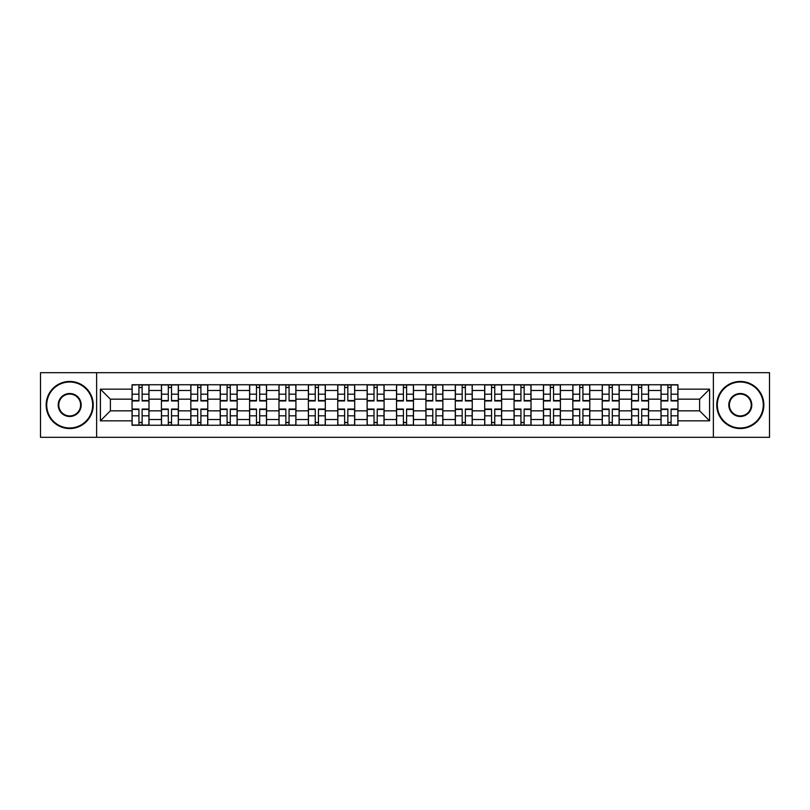 <?xml version="1.0" encoding="UTF-8"?>
<svg xmlns="http://www.w3.org/2000/svg" width="810" height="810" viewBox="0 0 810 810"><rect width="100%" height="100%" fill="white"/><g stroke="black" fill="none" stroke-linecap="round" stroke-linejoin="round"><path stroke-width="1.21" d="M713.367 437.309L769.5 437.309L769.5 372.691L40.5 372.691L40.5 437.309L713.367 437.309L713.367 372.691M161.433 425.25L161.433 390.491L148.999 390.491L148.999 425.25M148.999 390.491L148.999 384.75M161.433 390.491L161.433 384.75M178.392 384.75L178.392 425.25M190.826 425.25L190.826 384.75M207.775 384.75L207.775 425.25M220.209 425.25L220.209 384.75M237.158 384.75L237.158 425.25M249.591 425.25L249.591 384.75M266.551 384.75L266.551 425.25M278.974 425.25L278.974 384.75M295.933 384.75L295.933 425.25M308.367 425.25L308.367 384.75M325.316 384.75L325.316 425.25M337.75 425.25L337.75 384.75M354.709 384.75L354.709 425.25M367.132 425.25L367.132 384.75M384.092 384.75L384.092 425.25M396.525 425.25L396.525 384.75M413.475 384.75L413.475 425.25M425.908 425.25L425.908 384.75M442.867 384.75L442.867 425.25M455.291 425.25L455.291 384.75M472.25 384.75L472.25 425.25M484.684 425.25L484.684 384.75M501.633 384.75L501.633 425.25M514.067 425.25L514.067 384.75M531.026 384.75L531.026 425.25M543.449 425.25L543.449 384.75M560.409 384.75L560.409 425.25M572.842 425.25L572.842 384.75M589.791 384.75L589.791 425.25M602.225 425.25L602.225 384.75M619.174 384.75L619.174 425.25M631.608 425.25L631.608 384.75M648.567 384.75L648.567 425.25M661 425.25L661 384.75M661 410.842L648.567 410.842M631.608 410.842L619.174 410.842M602.225 410.842L589.791 410.842M572.842 410.842L560.409 410.842M543.449 410.842L531.026 410.842M514.067 410.842L501.633 410.842M484.684 410.842L472.25 410.842M455.291 410.842L442.867 410.842M425.908 410.842L413.475 410.842M396.525 410.842L384.092 410.842M367.132 410.842L354.709 410.842M337.75 410.842L325.316 410.842M308.367 410.842L295.933 410.842M278.974 410.842L266.551 410.842M249.591 410.842L237.158 410.842M220.209 410.842L207.775 410.842M190.826 410.842L178.392 410.842M161.433 410.842L148.999 410.842M661 399.158L648.567 399.158M631.608 399.158L619.174 399.158M602.225 399.158L589.791 399.158M572.842 399.158L560.409 399.158M543.449 399.158L531.026 399.158M514.067 399.158L501.633 399.158M484.684 399.158L472.25 399.158M455.291 399.158L442.867 399.158M425.908 399.158L413.475 399.158M396.525 399.158L384.092 399.158M367.132 399.158L354.709 399.158M337.75 399.158L325.316 399.158M308.367 399.158L295.933 399.158M278.974 399.158L266.551 399.158M249.591 399.158L237.158 399.158M220.209 399.158L207.775 399.158M190.826 399.158L178.392 399.158M161.433 399.158L148.999 399.158M110.383 410.842L132.05 410.842L132.05 399.158L110.383 399.158L110.383 410.842L100.399 420.825L100.399 389.175L132.05 389.175L132.05 399.158M677.95 399.158L677.95 410.842L699.617 410.842L699.617 399.158L677.95 399.158L677.95 384.75L132.05 384.75L132.05 389.175M677.95 389.175L709.601 389.175L709.601 420.825L677.95 420.825L677.95 410.842M132.05 410.842L132.05 425.25L677.95 425.25L677.95 420.825M132.05 420.825L100.399 420.825M96.633 437.309L96.633 372.691M142.125 422.425L138.925 422.425M138.925 387.575L142.125 387.575M171.517 422.425L168.308 422.425M168.308 387.575L171.517 387.575M200.9 422.425L197.701 422.425M197.701 387.575L200.9 387.575M230.283 422.425L227.083 422.425M227.083 387.575L230.283 387.575M259.676 422.425L256.466 422.425M256.466 387.575L259.676 387.575M289.059 422.425L285.859 422.425M285.859 387.575L289.059 387.575M318.441 422.425L315.242 422.425M315.242 387.575L318.441 387.575M347.824 422.425L344.625 422.425M344.625 387.575L347.824 387.575M377.217 422.425L374.017 422.425M374.017 387.575L377.217 387.575M406.6 422.425L403.4 422.425M403.4 387.575L406.6 387.575M435.983 422.425L432.783 422.425M432.783 387.575L435.983 387.575M465.375 422.425L462.176 422.425M462.176 387.575L465.375 387.575M494.758 422.425L491.559 422.425M491.559 387.575L494.758 387.575M524.141 422.425L520.941 422.425M520.941 387.575L524.141 387.575M553.534 422.425L550.324 422.425M550.324 387.575L553.534 387.575M582.917 422.425L579.717 422.425M579.717 387.575L582.917 387.575M612.299 422.425L609.1 422.425M609.1 387.575L612.299 387.575M641.692 422.425L638.482 422.425M638.482 387.575L641.692 387.575M671.075 422.425L667.875 422.425M667.875 387.575L671.075 387.575M100.399 389.175L110.383 399.158M699.617 410.842L709.601 420.825M699.617 399.158L709.601 389.175M142.125 400.95L142.125 384.942L148.908 384.942L148.908 400.95L142.125 400.95M138.925 387.382L142.125 387.382M136.191 384.942L132.141 384.942L132.141 400.95L138.925 400.95L138.925 384.942L142.125 384.942M138.925 409.05L138.925 425.058L132.141 425.058L132.141 409.05L138.925 409.05M142.125 422.617L138.925 422.617M142.125 425.058L148.908 425.058L148.908 409.05L142.125 409.05L142.125 425.058L138.925 425.058M171.517 400.95L171.517 384.942L178.291 384.942L178.291 400.95L171.517 400.95M168.308 387.382L171.517 387.382M168.308 384.942L161.524 384.942L161.524 400.95L168.308 400.95L168.308 384.942L174.241 384.942M200.9 400.95L200.9 384.942L207.684 384.942L207.684 400.95L200.9 400.95M197.701 387.382L200.9 387.382M197.701 384.942L190.917 384.942L190.917 400.95L197.701 400.95L197.701 384.942L200.9 384.942M168.308 409.05L168.308 425.058L161.524 425.058L161.524 409.05L168.308 409.05M171.517 422.617L168.308 422.617M171.517 425.058L178.291 425.058L178.291 409.05L171.517 409.05L171.517 425.058L168.308 425.058M197.701 409.05L197.701 425.058L190.917 425.058L190.917 409.05L197.701 409.05M200.9 422.617L197.701 422.617M200.9 425.058L207.684 425.058L207.684 409.05L200.9 409.05L200.9 425.058L197.701 425.058M69.701 427.984A22.984 22.984 0 0 0 92.674 405A22.984 22.984 0 0 0 69.701 382.016A22.984 22.984 0 0 0 46.717 405A22.984 22.984 0 0 0 69.701 427.984M69.701 381.449A23.551 23.551 0 0 1 93.241 405A23.551 23.551 0 0 1 69.701 428.551A23.551 23.551 0 0 1 46.15 405A23.551 23.551 0 0 1 69.701 381.449M69.701 416.492A11.492 11.492 0 0 1 58.209 405A11.492 11.492 0 0 1 69.701 393.508A11.492 11.492 0 0 1 81.192 405A11.492 11.492 0 0 1 69.701 416.492M69.701 394.075A10.925 10.925 0 0 0 58.776 405A10.925 10.925 0 0 0 69.701 415.925A10.925 10.925 0 0 0 80.625 405A10.925 10.925 0 0 0 69.701 394.075M740.299 427.984A22.984 22.984 0 0 0 763.283 405A22.984 22.984 0 0 0 740.299 382.016A22.984 22.984 0 0 0 717.326 405A22.984 22.984 0 0 0 740.299 427.984M740.299 381.449A23.551 23.551 0 0 1 763.85 405A23.551 23.551 0 0 1 740.299 428.551A23.551 23.551 0 0 1 716.759 405A23.551 23.551 0 0 1 740.299 381.449M740.299 416.492A11.492 11.492 0 0 1 728.808 405A11.492 11.492 0 0 1 740.299 393.508A11.492 11.492 0 0 1 751.791 405A11.492 11.492 0 0 1 740.299 416.492M740.299 394.075A10.925 10.925 0 0 0 729.375 405A10.925 10.925 0 0 0 740.299 415.925A10.925 10.925 0 0 0 751.224 405A10.925 10.925 0 0 0 740.299 394.075M230.283 400.95L230.283 384.942L237.067 384.942L237.067 400.95L230.283 400.95M227.083 387.382L230.283 387.382M227.083 384.942L220.3 384.942L220.3 400.95L227.083 400.95L227.083 384.942L230.283 384.942M259.676 400.95L259.676 384.942L266.45 384.942L266.45 400.95L259.676 400.95M256.466 387.382L259.676 387.382M256.466 384.942L249.682 384.942L249.682 400.95L256.466 400.95L256.466 384.942L262.399 384.942M289.059 400.95L289.059 384.942L295.842 384.942L295.842 400.95L289.059 400.95M285.859 387.382L289.059 387.382M285.859 384.942L279.075 384.942L279.075 400.95L285.859 400.95L285.859 384.942L289.059 384.942M227.083 409.05L227.083 425.058L220.3 425.058L220.3 409.05L227.083 409.05M230.283 422.617L227.083 422.617M230.283 425.058L237.067 425.058L237.067 409.05L230.283 409.05L230.283 425.058L227.083 425.058M256.466 409.05L256.466 425.058L249.682 425.058L249.682 409.05L256.466 409.05M259.676 422.617L256.466 422.617M259.676 425.058L266.45 425.058L266.45 409.05L259.676 409.05L259.676 425.058L256.466 425.058M285.859 409.05L285.859 425.058L279.075 425.058L279.075 409.05L285.859 409.05M289.059 422.617L285.859 422.617M289.059 425.058L295.842 425.058L295.842 409.05L289.059 409.05L289.059 425.058L285.859 425.058M318.441 400.95L318.441 384.942L325.225 384.942L325.225 400.95L318.441 400.95M315.242 387.382L318.441 387.382M312.508 384.942L308.458 384.942L308.458 400.95L315.242 400.95L315.242 384.942L318.441 384.942M315.242 409.05L315.242 425.058L308.458 425.058L308.458 409.05L315.242 409.05M318.441 422.617L315.242 422.617M318.441 425.058L325.225 425.058L325.225 409.05L318.441 409.05L318.441 425.058L315.242 425.058M347.824 400.95L347.824 384.942L354.608 384.942L354.608 400.95L347.824 400.95M344.625 387.382L347.824 387.382M344.625 384.942L337.841 384.942L337.841 400.95L344.625 400.95L344.625 384.942L350.558 384.942M344.625 409.05L344.625 425.058L337.841 425.058L337.841 409.05L344.625 409.05M347.824 422.617L344.625 422.617M347.824 425.058L354.608 425.058L354.608 409.05L347.824 409.05L347.824 425.058L344.625 425.058M377.217 400.95L377.217 384.942L384.001 384.942L384.001 400.95L377.217 400.95M374.017 387.382L377.217 387.382M374.017 384.942L367.234 384.942L367.234 400.95L374.017 400.95L374.017 384.942L377.217 384.942M374.017 409.05L374.017 425.058L367.234 425.058L367.234 409.05L374.017 409.05M377.217 422.617L374.017 422.617M377.217 425.058L384.001 425.058L384.001 409.05L377.217 409.05L377.217 425.058L374.017 425.058M406.6 400.95L406.6 384.942L413.383 384.942L413.383 400.95L406.6 400.95M403.4 387.382L406.6 387.382M403.4 384.942L396.617 384.942L396.617 400.95L403.4 400.95L403.4 384.942L406.6 384.942M403.4 409.05L403.4 425.058L396.617 425.058L396.617 409.05L403.4 409.05M406.6 422.617L403.4 422.617M406.6 425.058L413.383 425.058L413.383 409.05L406.6 409.05L406.6 425.058L403.4 425.058M435.983 400.95L435.983 384.942L442.766 384.942L442.766 400.95L435.983 400.95M432.783 387.382L435.983 387.382M432.783 384.942L425.999 384.942L425.999 400.95L432.783 400.95L432.783 384.942L435.983 384.942M465.375 400.95L465.375 384.942L472.159 384.942L472.159 400.95L465.375 400.95M462.176 387.382L465.375 387.382M462.176 384.942L455.392 384.942L455.392 400.95L462.176 400.95L462.176 384.942L465.375 384.942M494.758 400.95L494.758 384.942L501.542 384.942L501.542 400.95L494.758 400.95M491.559 387.382L494.758 387.382M491.559 384.942L484.775 384.942L484.775 400.95L491.559 400.95L491.559 384.942L494.758 384.942M524.141 400.95L524.141 384.942L530.925 384.942L530.925 400.95L524.141 400.95M520.941 387.382L524.141 387.382M520.941 384.942L514.158 384.942L514.158 400.95L520.941 400.95L520.941 384.942L524.141 384.942M553.534 400.95L553.534 384.942L560.317 384.942L560.317 400.95L553.534 400.95M550.324 387.382L553.534 387.382M550.324 384.942L543.551 384.942L543.551 400.95L550.324 400.95L550.324 384.942L553.534 384.942M582.917 400.95L582.917 384.942L589.7 384.942L589.7 400.95L582.917 400.95M579.717 387.382L582.917 387.382M576.983 384.942L572.933 384.942L572.933 400.95L579.717 400.95L579.717 384.942L582.917 384.942M432.783 409.05L432.783 425.058L425.999 425.058L425.999 409.05L432.783 409.05M435.983 422.617L432.783 422.617M435.983 425.058L442.766 425.058L442.766 409.05L435.983 409.05L435.983 425.058L432.783 425.058M462.176 409.05L462.176 425.058L455.392 425.058L455.392 409.05L462.176 409.05M465.375 422.617L462.176 422.617M465.375 425.058L472.159 425.058L472.159 409.05L465.375 409.05L465.375 425.058L462.176 425.058M491.559 409.05L491.559 425.058L484.775 425.058L484.775 409.05L491.559 409.05M494.758 422.617L491.559 422.617M494.758 425.058L501.542 425.058L501.542 409.05L494.758 409.05L494.758 425.058L491.559 425.058M520.941 409.05L520.941 425.058L514.158 425.058L514.158 409.05L520.941 409.05M524.141 422.617L520.941 422.617M524.141 425.058L530.925 425.058L530.925 409.05L524.141 409.05L524.141 425.058L520.941 425.058M550.324 409.05L550.324 425.058L543.551 425.058L543.551 409.05L550.324 409.05M553.534 422.617L550.324 422.617M553.534 425.058L560.317 425.058L560.317 409.05L553.534 409.05L553.534 425.058L550.324 425.058M579.717 409.05L579.717 425.058L572.933 425.058L572.933 409.05L579.717 409.05M582.917 422.617L579.717 422.617M582.917 425.058L589.7 425.058L589.7 409.05L582.917 409.05L582.917 425.058L579.717 425.058M612.299 400.95L612.299 384.942L619.083 384.942L619.083 400.95L612.299 400.95M609.1 387.382L612.299 387.382M609.1 384.942L602.316 384.942L602.316 400.95L609.1 400.95L609.1 384.942L612.299 384.942M609.1 409.05L609.1 425.058L602.316 425.058L602.316 409.05L609.1 409.05M612.299 422.617L609.1 422.617M612.299 425.058L619.083 425.058L619.083 409.05L612.299 409.05L612.299 425.058L609.1 425.058M641.692 400.95L641.692 384.942L648.476 384.942L648.476 400.95L641.692 400.95M638.482 387.382L641.692 387.382M638.482 384.942L631.709 384.942L631.709 400.95L638.482 400.95L638.482 384.942L641.692 384.942M638.482 409.05L638.482 425.058L631.709 425.058L631.709 409.05L638.482 409.05M641.692 422.617L638.482 422.617M641.692 425.058L648.476 425.058L648.476 409.05L641.692 409.05L641.692 425.058L638.482 425.058M671.075 400.95L671.075 384.942L677.859 384.942L677.859 400.95L671.075 400.95M667.875 387.382L671.075 387.382M667.875 384.942L661.092 384.942L661.092 400.95L667.875 400.95L667.875 384.942L671.075 384.942M667.875 409.05L667.875 425.058L661.092 425.058L661.092 409.05L667.875 409.05M671.075 422.617L667.875 422.617M671.075 425.058L677.859 425.058L677.859 409.05L671.075 409.05L671.075 425.058L667.875 425.058M631.608 390.491L619.174 390.491M602.225 390.491L589.791 390.491M572.842 390.491L560.409 390.491M543.449 390.491L531.026 390.491M514.067 390.491L501.633 390.491M484.684 390.491L472.25 390.491M455.291 390.491L442.867 390.491M425.908 390.491L413.475 390.491M396.525 390.491L384.092 390.491M367.132 390.491L354.709 390.491M337.75 390.491L325.316 390.491M308.367 390.491L295.933 390.491M278.974 390.491L266.551 390.491M249.591 390.491L237.158 390.491M220.209 390.491L207.775 390.491M190.826 390.491L178.392 390.491M661 390.491L648.567 390.491M631.608 419.509L619.174 419.509M602.225 419.509L589.791 419.509M572.842 419.509L560.409 419.509M543.449 419.509L531.026 419.509M514.067 419.509L501.633 419.509M484.684 419.509L472.25 419.509M455.291 419.509L442.867 419.509M425.908 419.509L413.475 419.509M396.525 419.509L384.092 419.509M367.132 419.509L354.709 419.509M337.75 419.509L325.316 419.509M308.367 419.509L295.933 419.509M278.974 419.509L266.551 419.509M249.591 419.509L237.158 419.509M220.209 419.509L207.775 419.509M190.826 419.509L178.392 419.509M161.433 419.509L148.999 419.509M661 419.509L648.567 419.509M142.125 400.555L148.908 400.555M142.125 394.186L148.908 394.186M132.141 400.555L138.925 400.555M132.141 394.186L138.925 394.186M138.925 409.445L132.141 409.445M138.925 415.813L132.141 415.813M148.908 409.445L142.125 409.445M148.908 415.813L142.125 415.813M171.517 400.555L178.291 400.555M171.517 394.186L178.291 394.186M161.524 400.555L168.308 400.555M161.524 394.186L168.308 394.186M200.9 400.555L207.684 400.555M200.9 394.186L207.684 394.186M190.917 400.555L197.701 400.555M190.917 394.186L197.701 394.186M168.308 409.445L161.524 409.445M168.308 415.813L161.524 415.813M178.291 409.445L171.517 409.445M178.291 415.813L171.517 415.813M197.701 409.445L190.917 409.445M197.701 415.813L190.917 415.813M207.684 409.445L200.9 409.445M207.684 415.813L200.9 415.813M230.283 400.555L237.067 400.555M230.283 394.186L237.067 394.186M220.3 400.555L227.083 400.555M220.3 394.186L227.083 394.186M259.676 400.555L266.45 400.555M259.676 394.186L266.45 394.186M249.682 400.555L256.466 400.555M249.682 394.186L256.466 394.186M289.059 400.555L295.842 400.555M289.059 394.186L295.842 394.186M279.075 400.555L285.859 400.555M279.075 394.186L285.859 394.186M227.083 409.445L220.3 409.445M227.083 415.813L220.3 415.813M237.067 409.445L230.283 409.445M237.067 415.813L230.283 415.813M256.466 409.445L249.682 409.445M256.466 415.813L249.682 415.813M266.45 409.445L259.676 409.445M266.45 415.813L259.676 415.813M285.859 409.445L279.075 409.445M285.859 415.813L279.075 415.813M295.842 409.445L289.059 409.445M295.842 415.813L289.059 415.813M318.441 400.555L325.225 400.555M318.441 394.186L325.225 394.186M308.458 400.555L315.242 400.555M308.458 394.186L315.242 394.186M315.242 409.445L308.458 409.445M315.242 415.813L308.458 415.813M325.225 409.445L318.441 409.445M325.225 415.813L318.441 415.813M347.824 400.555L354.608 400.555M347.824 394.186L354.608 394.186M337.841 400.555L344.625 400.555M337.841 394.186L344.625 394.186M344.625 409.445L337.841 409.445M344.625 415.813L337.841 415.813M354.608 409.445L347.824 409.445M354.608 415.813L347.824 415.813M377.217 400.555L384.001 400.555M377.217 394.186L384.001 394.186M367.234 400.555L374.017 400.555M367.234 394.186L374.017 394.186M374.017 409.445L367.234 409.445M374.017 415.813L367.234 415.813M384.001 409.445L377.217 409.445M384.001 415.813L377.217 415.813M406.6 400.555L413.383 400.555M406.6 394.186L413.383 394.186M396.617 400.555L403.4 400.555M396.617 394.186L403.4 394.186M403.4 409.445L396.617 409.445M403.4 415.813L396.617 415.813M413.383 409.445L406.6 409.445M413.383 415.813L406.6 415.813M435.983 400.555L442.766 400.555M435.983 394.186L442.766 394.186M425.999 400.555L432.783 400.555M425.999 394.186L432.783 394.186M465.375 400.555L472.159 400.555M465.375 394.186L472.159 394.186M455.392 400.555L462.176 400.555M455.392 394.186L462.176 394.186M494.758 400.555L501.542 400.555M494.758 394.186L501.542 394.186M484.775 400.555L491.559 400.555M484.775 394.186L491.559 394.186M524.141 400.555L530.925 400.555M524.141 394.186L530.925 394.186M514.158 400.555L520.941 400.555M514.158 394.186L520.941 394.186M553.534 400.555L560.317 400.555M553.534 394.186L560.317 394.186M543.551 400.555L550.324 400.555M543.551 394.186L550.324 394.186M582.917 400.555L589.7 400.555M582.917 394.186L589.7 394.186M572.933 400.555L579.717 400.555M572.933 394.186L579.717 394.186M432.783 409.445L425.999 409.445M432.783 415.813L425.999 415.813M442.766 409.445L435.983 409.445M442.766 415.813L435.983 415.813M462.176 409.445L455.392 409.445M462.176 415.813L455.392 415.813M472.159 409.445L465.375 409.445M472.159 415.813L465.375 415.813M491.559 409.445L484.775 409.445M491.559 415.813L484.775 415.813M501.542 409.445L494.758 409.445M501.542 415.813L494.758 415.813M520.941 409.445L514.158 409.445M520.941 415.813L514.158 415.813M530.925 409.445L524.141 409.445M530.925 415.813L524.141 415.813M550.324 409.445L543.551 409.445M550.324 415.813L543.551 415.813M560.317 409.445L553.534 409.445M560.317 415.813L553.534 415.813M579.717 409.445L572.933 409.445M579.717 415.813L572.933 415.813M589.7 409.445L582.917 409.445M589.7 415.813L582.917 415.813M612.299 400.555L619.083 400.555M612.299 394.186L619.083 394.186M602.316 400.555L609.1 400.555M602.316 394.186L609.1 394.186M609.1 409.445L602.316 409.445M609.1 415.813L602.316 415.813M619.083 409.445L612.299 409.445M619.083 415.813L612.299 415.813M641.692 400.555L648.476 400.555M641.692 394.186L648.476 394.186M631.709 400.555L638.482 400.555M631.709 394.186L638.482 394.186M638.482 409.445L631.709 409.445M638.482 415.813L631.709 415.813M648.476 409.445L641.692 409.445M648.476 415.813L641.692 415.813M671.075 400.555L677.859 400.555M671.075 394.186L677.859 394.186M661.092 400.555L667.875 400.555M661.092 394.186L667.875 394.186M667.875 409.445L661.092 409.445M667.875 415.813L661.092 415.813M677.859 409.445L671.075 409.445M677.859 415.813L671.075 415.813"/></g></svg>
